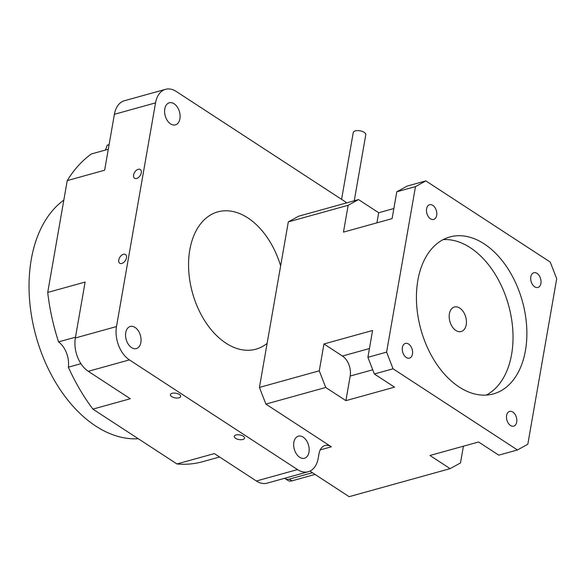 <?xml version="1.0" encoding="UTF-8"?>
<svg xmlns="http://www.w3.org/2000/svg" width="586" height="586" viewBox="0 0 586 586"><rect width="100%" height="100%" fill="white"/><g stroke="black" fill="none" stroke-linecap="round" stroke-linejoin="round"><path stroke-width="0.88" d="M138.267 438.724A127.243 82.296 -105.5 0 1 95.811 426.11A127.243 82.296 -105.5 0 1 30.853 311.518A127.243 82.296 -105.5 0 1 63.823 200.119M267.106 343.403A71.258 46.089 -105.5 0 1 255.943 349.183A71.258 46.089 -105.5 0 1 225.954 343.162A71.258 46.089 -105.5 0 1 188.751 270.849A71.258 46.089 -105.5 0 1 217.831 211.868A71.258 46.089 -105.5 0 1 247.819 217.897A71.258 46.089 -105.5 0 1 280.635 265.912L259.43 387.419L265.883 404.091L331.361 446.81A15.141 9.794 74.5 0 0 324.988 445.536A15.141 9.794 74.5 0 0 319.033 453.593L318.235 458.179A25.447 16.459 -105.5 0 1 308.229 471.737A25.447 16.459 -105.5 0 1 297.52 469.584L129.403 359.892A25.447 16.459 -105.5 0 1 116.497 326.556L155.539 102.872A25.447 16.459 -105.5 0 1 165.545 89.321A25.447 16.459 -105.5 0 1 176.254 91.475L344.363 201.159A25.447 16.459 -105.5 0 1 346.641 202.881M126.451 257.811A5.215 3.208 -56.9 0 0 125.47 254.507A5.215 3.208 -56.9 0 0 121.551 255.298A5.215 3.208 -56.9 0 0 118.782 259.942A5.215 3.208 -56.9 0 0 119.764 263.246A5.215 3.208 -56.9 0 0 123.683 262.447A5.215 3.208 -56.9 0 0 126.451 257.811M141.285 172.811A5.215 3.208 -56.9 0 0 140.303 169.508A5.215 3.208 -56.9 0 0 136.392 170.299A5.215 3.208 -56.9 0 0 133.615 174.943A5.215 3.208 -56.9 0 0 134.597 178.247A5.215 3.208 -56.9 0 0 138.516 177.448A5.215 3.208 -56.9 0 0 141.285 172.811M235.587 438.306A5.215 2.359 -170.1 0 0 241.073 439.727A5.215 2.359 -170.1 0 0 244.56 438.138A5.215 2.359 -170.1 0 0 243.256 436.174A5.215 2.359 -170.1 0 0 237.762 434.753A5.215 2.359 -170.1 0 0 234.283 436.343A5.215 2.359 -170.1 0 0 235.587 438.306M171.705 396.619A5.215 2.359 -170.1 0 0 177.192 398.041A5.215 2.359 -170.1 0 0 180.678 396.451A5.215 2.359 -170.1 0 0 179.367 394.495A5.215 2.359 -170.1 0 0 173.881 393.074A5.215 2.359 -170.1 0 0 170.394 394.664A5.215 2.359 -170.1 0 0 171.705 396.619M534.696 286.803A7.633 4.937 74.5 0 0 537.904 287.448A7.633 4.937 74.5 0 0 541.025 281.126A7.633 4.937 74.5 0 0 537.04 273.384A7.633 4.937 74.5 0 0 533.824 272.732A7.633 4.937 74.5 0 0 530.711 279.053A7.633 4.937 74.5 0 0 534.696 286.803M406.259 357.475A7.633 4.937 74.5 0 0 409.475 358.127A7.633 4.937 74.5 0 0 412.588 351.805A7.633 4.937 74.5 0 0 408.603 344.055A7.633 4.937 74.5 0 0 405.387 343.411A7.633 4.937 74.5 0 0 402.274 349.732A7.633 4.937 74.5 0 0 406.259 357.475M459.761 308.09A12.724 8.233 -105.5 0 1 466.405 320.996A12.724 8.233 -105.5 0 1 461.211 331.53A12.724 8.233 -105.5 0 1 455.857 330.453A12.724 8.233 -105.5 0 1 449.213 317.546A12.724 8.233 -105.5 0 1 454.406 307.013A12.724 8.233 -105.5 0 1 459.761 308.09M459.153 387.009A81.432 52.674 74.5 0 0 493.427 393.895A81.432 52.674 74.5 0 0 526.66 326.483A81.432 52.674 74.5 0 0 484.139 243.849A81.432 52.674 74.5 0 0 449.865 236.964A81.432 52.674 74.5 0 0 416.639 304.376A81.432 52.674 74.5 0 0 459.153 387.009M486.307 395.081A81.432 52.674 74.5 0 0 512.354 324.908A81.432 52.674 74.5 0 0 470.302 247.695A81.432 52.674 74.5 0 0 443.155 239.615M303.182 437.149A11.449 7.406 -105.5 0 1 309.159 448.766A11.449 7.406 -105.5 0 1 304.486 458.245A11.449 7.406 -105.5 0 1 299.666 457.278A11.449 7.406 -105.5 0 1 293.689 445.66A11.449 7.406 -105.5 0 1 298.362 436.182A11.449 7.406 -105.5 0 1 303.182 437.149M135.066 327.457A11.449 7.406 -105.5 0 1 141.043 339.082A11.449 7.406 -105.5 0 1 136.37 348.56A11.449 7.406 -105.5 0 1 131.55 347.593A11.449 7.406 -105.5 0 1 125.572 335.968A11.449 7.406 -105.5 0 1 130.246 326.49A11.449 7.406 -105.5 0 1 135.066 327.457M174.108 103.773A11.449 7.406 -105.5 0 1 180.085 115.398A11.449 7.406 -105.5 0 1 175.412 124.877A11.449 7.406 -105.5 0 1 170.592 123.91A11.449 7.406 -105.5 0 1 164.615 112.285A11.449 7.406 -105.5 0 1 169.288 102.806A11.449 7.406 -105.5 0 1 174.108 103.773M430.461 218.798A7.633 4.937 74.5 0 0 433.677 219.442A7.633 4.937 74.5 0 0 436.79 213.121A7.633 4.937 74.5 0 0 432.805 205.371A7.633 4.937 74.5 0 0 429.589 204.726A7.633 4.937 74.5 0 0 426.476 211.048A7.633 4.937 74.5 0 0 430.461 218.798M510.487 425.487A7.633 4.937 74.5 0 0 513.702 426.132A7.633 4.937 74.5 0 0 516.815 419.81A7.633 4.937 74.5 0 0 512.831 412.061A7.633 4.937 74.5 0 0 509.622 411.416A7.633 4.937 74.5 0 0 506.502 417.737A7.633 4.937 74.5 0 0 510.487 425.487M309.935 471.1L349.139 496.679L450.129 468.646L429.956 455.483L478.579 441.99L498.752 455.154L517.453 449.96L527.81 444.261L556.7 278.738L550.247 262.067L425.839 180.898L407.138 186.092L396.781 191.79L392.1 218.629L343.477 232.129L348.157 205.283L288.312 221.896L280.635 265.912M463.409 446.202L460.486 462.947L450.129 468.646M425.839 180.898L415.481 186.597L386.599 352.12L393.052 368.792L517.453 449.96M393.052 368.792L374.351 373.985L394.525 387.148L345.901 400.641L350.194 376.036A15.265 9.874 74.5 0 0 342.451 356.032L323.955 343.967L372.579 330.475L367.898 357.314L374.351 373.985M323.955 343.967L319.267 370.813L325.728 387.478L345.901 400.641M325.728 387.478L265.883 404.091M319.267 370.813L259.43 387.419M393.858 208.535L378.688 212.747L358.515 199.584L348.157 205.283M358.515 199.584L298.67 216.197L288.312 221.896M308.229 471.737L267.084 483.157A25.447 16.459 -105.5 0 1 256.375 481.003L214.351 453.579L176.943 463.958L92.888 409.116L130.29 398.736L88.266 371.312A25.447 16.459 -105.5 0 1 75.352 337.976L85.117 282.056L47.715 292.436L67.229 180.598L104.638 170.211L114.395 114.292A25.447 16.459 -105.5 0 1 124.4 100.741L165.545 89.321M219.582 456.992L202.58 461.717A165.413 106.989 -105.5 0 1 176.943 463.958M75.491 337.192L58.556 341.894A165.413 106.989 -105.5 0 1 47.715 292.436M109.077 144.749L107.077 145.299A165.413 106.989 -105.5 0 1 109.121 144.53M92.888 409.116A165.413 106.989 -105.5 0 1 68.35 367.195L80.934 363.701M67.229 180.598A165.413 106.989 -105.5 0 1 91.357 153.957L108.293 149.254M105.341 150.075A20.356 13.17 74.5 0 0 107.077 145.299M68.35 367.195A20.356 13.17 74.5 0 0 58.556 341.894M386.599 352.12L367.898 357.314M415.481 186.597L396.781 191.79M376.93 222.841L378.688 212.747M315.041 474.433L291.879 480.864A10.182 6.256 123.1 0 1 287.88 480.439L285.257 478.725A10.182 6.256 -56.9 0 0 289.257 479.15L312.419 472.719M284.686 478.271A10.182 6.256 -56.9 0 0 285.257 478.725M354.252 200.771L365.781 134.729A6.365 2.871 -170.1 0 0 364.192 132.341A6.365 2.871 -170.1 0 0 357.497 130.605A6.365 2.871 -170.1 0 0 353.248 132.546L341.587 199.35M320.19 449.916L331.361 446.81M256.375 481.003L297.52 469.584M88.266 371.312L129.403 359.892M75.352 337.976L116.497 326.556M114.395 114.292L155.539 102.872M372.725 369.781L350.194 376.036M369.422 348.545L342.451 356.032M289.257 479.15L291.879 480.864"/></g></svg>
